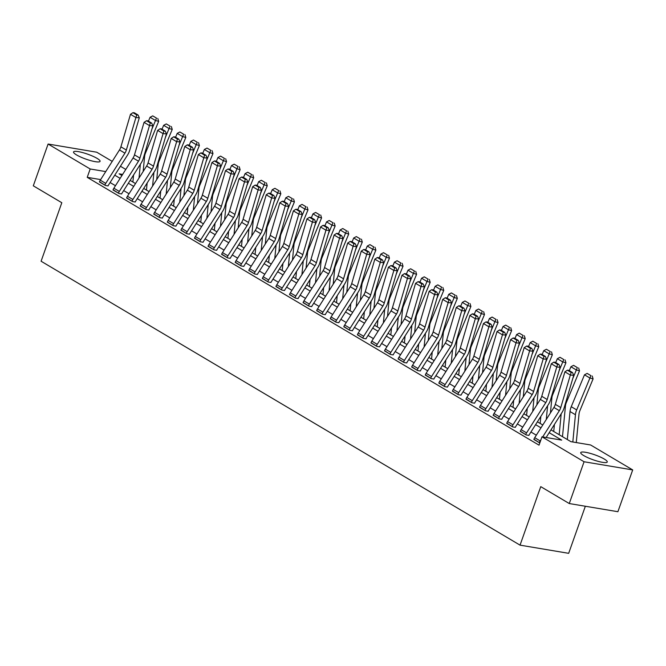 <?xml version="1.0" encoding="UTF-8"?>
<svg xmlns="http://www.w3.org/2000/svg" width="666" height="666" viewBox="0 0 666 666"><rect width="100%" height="100%" fill="white"/><g stroke="black" fill="none" stroke-linecap="round" stroke-linejoin="round"><path stroke-width="1" d="M583.741 455.586A14.078 2.622 -160.5 0 1 580.727 452.605A14.078 2.622 -160.5 0 1 589.909 453.28A14.078 2.622 -160.5 0 1 604.245 459.032A14.078 2.622 -160.5 0 1 607.267 462.004A14.078 2.622 -160.5 0 1 598.085 461.338A14.078 2.622 -160.5 0 1 583.741 455.586M76.557 154.928A14.078 2.622 -160.5 0 1 73.535 151.948A14.078 2.622 -160.5 0 1 82.717 152.614A14.078 2.622 -160.5 0 1 97.061 158.366A14.078 2.622 -160.5 0 1 100.075 161.347A14.078 2.622 -160.5 0 1 90.892 160.681A14.078 2.622 -160.5 0 1 76.557 154.928M585.347 506.243L568.672 553.321L520.046 545.146L41.092 261.23L61.813 202.722L33.3 185.822L48.102 144.031L96.728 152.206L112.221 161.38M120.429 166.25L125.791 169.43M550.99 429.861L570.904 441.666L590.617 444.98L632.7 469.921L584.065 461.754L541.982 436.804L561.696 440.118L549.184 432.7M584.065 461.754L569.272 503.546L617.898 511.713L632.7 469.921M100.666 179.595L87.221 177.339L539.027 445.163L541.982 436.804M536.313 435.181L530.944 432.001M522.735 427.131L517.374 423.951M509.165 419.089L503.796 415.9M495.587 411.039L490.218 407.858M482.009 402.988L476.64 399.808M468.439 394.946L463.07 391.758M454.861 386.896L449.492 383.716M441.283 378.846L435.914 375.666M427.705 370.804L422.336 367.615M414.135 362.754L408.766 359.573M400.557 354.703L395.188 351.523M386.979 346.661L381.61 343.473M373.41 338.611L368.04 335.431M359.831 330.561L354.462 327.381M346.253 322.519L340.884 319.33M332.675 314.469L327.306 311.288M319.106 306.418L313.736 303.238M305.528 298.376L300.158 295.188M291.949 290.326L286.58 287.138M278.38 282.276L273.01 279.096M264.802 274.226L259.432 271.045M251.224 266.184L245.854 262.995M237.645 258.133L232.276 254.953M224.076 250.083L218.706 246.903M210.498 242.041L205.128 238.853M196.92 233.991L191.55 230.811M183.35 225.94L177.98 222.76M169.772 217.899L164.402 214.71M156.194 209.848L150.824 206.668M142.616 201.798L137.246 198.618M129.046 193.756L123.676 190.568M115.468 185.706L110.098 182.526M99.517 181.71L105.411 185.464L108.083 185.914M113.095 189.76L118.989 193.515L121.653 193.964M126.673 197.802L132.567 201.565L135.231 202.014M140.251 205.852L146.137 209.607L148.809 210.056M153.821 213.903L159.715 217.657L162.379 218.107M167.399 221.945L173.293 225.707L175.957 226.157M180.977 229.995L186.871 233.758L189.535 234.199M194.547 238.045L200.441 241.8L203.113 242.249M208.125 246.087L214.019 249.85L216.683 250.299M221.703 254.137L227.597 257.9L230.261 258.341M235.281 262.188L241.167 265.942L243.839 266.392M248.851 270.238L254.745 273.992L257.409 274.442M262.429 278.28L268.323 282.043L270.987 282.484M276.007 286.33L281.901 290.085L284.565 290.534M289.577 294.38L295.471 298.135L298.143 298.584M303.155 302.422L309.049 306.185L311.713 306.635M316.733 310.473L322.627 314.227L325.291 314.677M330.311 318.523L336.197 322.277L338.869 322.727M343.881 326.565L349.775 330.328L352.439 330.777M357.459 334.615L363.353 338.37L366.017 338.819M371.037 342.665L376.931 346.42L379.595 346.869M384.607 350.707L390.501 354.47L393.173 354.92M398.185 358.758L404.079 362.512L406.743 362.962M411.763 366.808L417.657 370.562L420.321 371.012M425.341 374.85L431.227 378.613L433.899 379.062M438.911 382.9L444.805 386.663L447.469 387.104M452.489 390.95L458.383 394.705L461.047 395.154M466.067 398.992L471.961 402.755L474.625 403.205M479.637 407.043L485.531 410.805L488.203 411.247M493.215 415.093L499.109 418.847L501.773 419.297M506.793 423.143L512.687 426.898L515.351 427.347M520.371 431.185L526.257 434.948L528.929 435.389M533.941 439.235L539.801 442.973M569.272 503.546L540.759 486.646L520.046 545.146M87.221 177.339L90.185 168.981L48.102 144.031M105.744 171.595L90.185 168.981M540.975 427.838L535.606 424.65M527.405 419.788L522.036 416.6M513.827 411.738L508.458 408.558M500.249 403.688L494.88 400.507M486.671 395.646L481.31 392.457M473.101 387.595L467.732 384.415M459.523 379.545L454.154 376.365M445.945 371.503L440.576 368.315M432.376 363.453L427.006 360.273M418.797 355.403L413.428 352.222M405.219 347.361L399.85 344.172M391.641 339.31L386.272 336.13M378.072 331.26L372.702 328.08M364.493 323.218L359.124 320.03M350.915 315.168L345.546 311.988M337.346 307.118L331.976 303.937M323.768 299.076L318.398 295.887M310.19 291.025L304.82 287.845M296.611 282.975L291.242 279.795M283.042 274.925L277.672 271.745M269.464 266.883L264.094 263.694M255.886 258.833L250.516 255.652M242.316 250.782L236.946 247.602M228.738 242.74L223.368 239.552M215.16 234.69L209.79 231.51M201.582 226.64L196.212 223.46M188.012 218.598L182.642 215.409M174.434 210.548L169.064 207.367M160.856 202.497L155.486 199.317M147.286 194.455L141.916 191.267M133.708 186.405L128.338 183.225M120.13 178.355L114.76 175.175M122.627 174.425L119.097 173.834L121.936 175.516M130.136 180.378L135.506 183.566M143.714 188.428L149.084 191.608M157.293 196.478L162.662 199.658M170.871 204.529L176.232 207.709M184.44 212.571L189.81 215.759M198.018 220.621L203.388 223.801M211.597 228.671L216.966 231.851M225.166 236.713L230.536 239.902M238.744 244.763L244.114 247.943M252.322 252.814L257.692 255.994M265.9 260.856L271.262 264.044M279.47 268.906L284.84 272.086M293.048 276.956L298.418 280.136M306.626 284.998L311.996 288.187M320.196 293.048L325.566 296.228M333.774 301.099L339.144 304.279M347.352 309.141L352.722 312.329M360.93 317.191L366.292 320.371M374.5 325.241L379.87 328.421M388.078 333.291L393.448 336.472M401.656 341.333L407.026 344.522M415.226 349.384L420.596 352.564M428.804 357.434L434.174 360.614M442.382 365.476L447.752 368.664M455.96 373.526L461.33 376.706M469.53 381.576L474.9 384.757M483.108 389.618L488.478 392.807M496.686 397.669L502.056 400.849M510.256 405.719L515.626 408.899M523.834 413.761L529.204 416.949M537.412 421.811L542.782 424.991M133.45 176.249L132.825 176.14M100.3 180.17L105.728 183.391A6.319 4.512 -59.3 0 0 104.87 185.148L99.442 181.926A6.319 4.512 -59.3 0 1 100.3 180.17L119.489 149.933A9.024 6.452 120.7 0 0 120.904 146.82L130.478 114.311L135.906 117.532L136.755 114.935L138.103 115.035L134.307 112.779L132.95 112.679L136.755 114.935M105.728 183.391L124.917 153.155A9.024 6.452 120.7 0 0 126.34 150.033L135.906 117.532L139.294 117.782L129.72 150.283A13.536 9.674 -59.3 0 1 127.589 154.962L108.4 185.198A1.807 1.29 120.7 0 0 108.158 185.697M139.294 117.782L138.103 115.035M132.95 112.679L130.478 114.311M143.157 171.512L144.605 156.46A9.024 6.452 -59.3 0 1 145.429 153.247L158.666 121.354L155.494 120.504L151.856 129.271M140.343 164.302L139.019 178.038M133.575 174.975L132.892 182.009M156.518 118.123L152.722 115.876L156.518 118.123L155.494 120.504L150.066 117.283L148.451 121.162M150.066 117.283L152.722 115.876M157.792 118.465L158.666 121.354M113.869 188.22L119.306 191.433A6.319 4.512 -59.3 0 0 118.448 193.19L113.012 189.976A6.319 4.512 -59.3 0 1 113.869 188.22L133.058 157.984A9.024 6.452 120.7 0 0 134.482 154.862L144.056 122.361L149.484 125.574L150.333 122.977L151.681 123.077L147.885 120.829L146.528 120.729L150.333 122.977M119.306 191.433L138.495 161.197A9.024 6.452 120.7 0 0 139.91 158.083L149.484 125.574L152.872 125.824L143.298 158.333A13.536 9.674 -59.3 0 1 141.167 163.012L121.978 193.24A1.807 1.29 120.7 0 0 121.728 193.748M152.872 125.824L151.681 123.077M146.528 120.729L144.056 122.361M127.447 196.262L132.884 199.484A6.319 4.512 -59.3 0 0 132.018 201.24L126.59 198.018A6.319 4.512 -59.3 0 1 127.447 196.262L146.637 166.025A9.024 6.452 120.7 0 0 148.06 162.912L157.626 130.403L163.062 133.625L163.903 131.027L165.26 131.127L161.455 128.871L160.106 128.771L163.903 131.027M132.884 199.484L152.064 169.247A9.024 6.452 120.7 0 0 153.488 166.134L163.062 133.625L166.442 133.874L156.876 166.383A13.536 9.674 -59.3 0 1 154.737 171.054L135.556 201.29A1.807 1.29 120.7 0 0 135.306 201.79M166.442 133.874L165.26 131.127M160.106 128.771L157.626 130.403M141.025 204.312L146.453 207.534A6.319 4.512 -59.3 0 0 145.596 209.291L140.168 206.069A6.319 4.512 -59.3 0 1 141.025 204.312L160.215 174.076A9.024 6.452 120.7 0 0 161.638 170.962L171.204 138.453L176.632 141.675L177.481 139.077L178.838 139.177L175.033 136.921L173.676 136.821L177.481 139.077M146.453 207.534L165.643 177.298A9.024 6.452 120.7 0 0 167.066 174.176L176.632 141.675L180.02 141.925L170.446 174.425A13.536 9.674 -59.3 0 1 168.315 179.104L149.126 209.34A1.807 1.29 120.7 0 0 148.884 209.84M180.02 141.925L178.838 139.177M173.676 136.821L171.204 138.453M156.735 179.562L158.183 164.51A9.024 6.452 -59.3 0 1 159.007 161.289L172.236 129.404L169.072 128.546L165.434 137.313M153.921 172.352L152.589 186.08M147.144 183.017L146.47 190.06M170.096 126.174L166.292 123.918L170.096 126.174L169.072 128.546L163.636 125.333L162.029 129.212M163.636 125.333L166.292 123.918M171.362 126.515L172.236 129.404M170.305 187.612L171.761 172.561A9.024 6.452 -59.3 0 1 172.586 169.339L185.814 137.446L182.642 136.597L179.004 145.363M167.491 180.403L166.167 194.131M160.722 191.067L160.04 198.11M183.674 134.224L179.87 131.968L183.674 134.224L182.642 136.597L177.214 133.375L175.599 137.263M177.214 133.375L179.87 131.968M184.94 134.565L185.814 137.446M183.883 195.662L185.339 180.603A9.024 6.452 -59.3 0 1 186.155 177.389L199.392 145.496L196.22 144.647L192.582 153.413M181.069 188.445L179.745 202.181M174.301 199.117L173.618 206.16M197.244 142.266L193.448 140.018L197.244 142.266L196.22 144.647L190.792 141.425L189.177 145.305M190.792 141.425L193.448 140.018M198.518 142.607L199.392 145.496M154.604 212.362L160.031 215.576A6.319 4.512 -59.3 0 0 159.174 217.332L153.746 214.119A6.319 4.512 -59.3 0 1 154.604 212.362L173.784 182.126A9.024 6.452 120.7 0 0 175.208 179.004L184.782 146.503L190.21 149.717L191.059 147.128L192.407 147.228L188.611 144.972L187.254 144.872L191.059 147.128M160.031 215.576L179.221 185.339A9.024 6.452 120.7 0 0 180.644 182.226L190.21 149.717L193.598 149.967L184.024 182.476A13.536 9.674 -59.3 0 1 181.893 187.154L162.704 217.382A1.807 1.29 120.7 0 0 162.462 217.89M193.598 149.967L192.407 147.228M187.254 144.872L184.782 146.503M197.461 203.704L198.909 188.653A9.024 6.452 -59.3 0 1 199.733 185.431L212.97 153.546L209.798 152.689L206.16 161.455M194.647 196.495L193.323 210.223M187.879 207.168L187.196 214.202M210.822 150.316L207.026 148.06L210.822 150.316L209.798 152.689L204.362 149.475L202.755 153.355M204.362 149.475L207.026 148.06M212.088 150.658L212.97 153.546M168.173 220.404L173.61 223.626A6.319 4.512 -59.3 0 0 172.752 225.383L167.316 222.161A6.319 4.512 -59.3 0 1 168.173 220.404L187.362 190.176A9.024 6.452 120.7 0 0 188.786 187.054L198.36 154.545L203.788 157.767L204.629 155.17L205.985 155.27L202.181 153.022L200.832 152.922L204.629 155.17M173.61 223.626L192.79 193.39A9.024 6.452 120.7 0 0 194.214 190.276L203.788 157.767L207.168 158.017L197.602 190.526A13.536 9.674 -59.3 0 1 195.471 195.196L176.282 225.433A1.807 1.29 120.7 0 0 176.032 225.932M207.168 158.017L205.985 155.27M200.832 152.922L198.36 154.545M181.751 228.455L187.179 231.676A6.319 4.512 -59.3 0 0 186.322 233.433L180.894 230.211A6.319 4.512 -59.3 0 1 181.751 228.455L200.941 198.218A9.024 6.452 120.7 0 0 202.364 195.105L211.93 162.596L217.366 165.817L218.207 163.22L219.564 163.32L215.759 161.064L214.41 160.964L218.207 163.22M187.179 231.676L206.368 201.44A9.024 6.452 120.7 0 0 207.792 198.318L217.366 165.817L220.746 166.067L211.172 198.568A13.536 9.674 -59.3 0 1 209.041 203.247L189.86 233.483A1.807 1.29 120.7 0 0 189.61 233.982M220.746 166.067L219.564 163.32M214.41 160.964L211.93 162.596M195.329 236.505L200.757 239.718A6.319 4.512 -59.3 0 0 199.9 241.483L194.472 238.261A6.319 4.512 -59.3 0 1 195.329 236.505L214.519 206.269A9.024 6.452 120.7 0 0 215.934 203.147L225.508 170.646L230.935 173.859L231.785 171.27L233.133 171.37L229.337 169.114L227.98 169.014L231.785 171.27M200.757 239.718L219.946 209.49A9.024 6.452 120.7 0 0 221.37 206.368L230.935 173.859L234.324 174.109L224.75 206.618A13.536 9.674 -59.3 0 1 222.619 211.297L203.43 241.533A1.807 1.29 120.7 0 0 203.188 242.033M234.324 174.109L233.133 171.37M227.98 169.014L225.508 170.646M208.908 244.547L214.335 247.769A6.319 4.512 -59.3 0 0 213.478 249.525L208.05 246.312A6.319 4.512 -59.3 0 1 208.908 244.547L228.088 214.319A9.024 6.452 120.7 0 0 229.512 211.197L239.086 178.688L244.514 181.91L245.363 179.312L246.711 179.412L242.915 177.164L241.558 177.064L245.363 179.312M214.335 247.769L233.525 217.532A9.024 6.452 120.7 0 0 234.94 214.419L244.514 181.91L247.902 182.159L238.328 214.668A13.536 9.674 -59.3 0 1 236.197 219.339L217.008 249.575A1.807 1.29 120.7 0 0 216.766 250.083M247.902 182.159L246.711 179.412M241.558 177.064L239.086 178.688M222.477 252.597L227.914 255.819A6.319 4.512 -59.3 0 0 227.056 257.575L221.62 254.354A6.319 4.512 -59.3 0 1 222.477 252.597L241.666 222.361A9.024 6.452 120.7 0 0 243.09 219.247L252.655 186.738L258.092 189.96L258.932 187.362L260.289 187.462L256.485 185.206L255.136 185.106L258.932 187.362M227.914 255.819L247.094 225.583A9.024 6.452 120.7 0 0 248.518 222.469L258.092 189.96L261.472 190.21L251.906 222.71A13.536 9.674 -59.3 0 1 249.767 227.389L230.586 257.625A1.807 1.29 120.7 0 0 230.336 258.125M261.472 190.21L260.289 187.462M255.136 185.106L252.655 186.738M211.03 211.755L212.487 196.703A9.024 6.452 -59.3 0 1 213.311 193.481L226.54 161.588L223.368 160.739L219.73 169.505M208.225 204.545L206.893 218.273M201.448 215.21L200.774 222.253M224.4 158.366L220.596 156.11L224.4 158.366L223.368 160.739L217.94 157.517L216.333 161.405M217.94 157.517L220.596 156.11M225.666 158.708L226.54 161.588M224.609 219.805L226.065 204.745A9.024 6.452 -59.3 0 1 226.881 201.532L240.118 169.639L236.946 168.789L233.308 177.556M221.795 212.587L220.471 226.323M215.026 223.26L214.344 230.303M237.978 166.417L234.174 164.161L237.978 166.417L236.946 168.789L231.518 165.568L229.903 169.447M231.518 165.568L234.174 164.161M239.244 166.75L240.118 169.639M238.187 227.847L239.635 212.795A9.024 6.452 -59.3 0 1 240.459 209.582L253.696 177.689L250.524 176.831L246.886 185.606M235.373 220.637L234.049 234.374M228.605 231.31L227.922 238.345M251.548 174.459L247.752 172.211L251.548 174.459L250.524 176.831L245.096 173.618L243.481 177.497M245.096 173.618L247.752 172.211M252.822 174.8L253.696 177.689M251.765 235.897L253.213 220.846A9.024 6.452 -59.3 0 1 254.037 217.624L267.266 185.731L264.102 184.882L260.464 193.648M248.951 228.688L247.619 242.416M242.174 239.352L241.5 246.395M265.126 182.509L261.322 180.253L265.126 182.509L264.102 184.882L258.666 181.66L257.059 185.548M258.666 181.66L261.322 180.253M266.392 182.85L267.266 185.731M265.334 243.947L266.791 228.888A9.024 6.452 -59.3 0 1 267.615 225.674L280.844 193.781L277.672 192.932L274.034 201.698M262.521 236.73L261.197 250.466M255.752 247.402L255.07 254.445M278.704 190.559L274.9 188.303L278.704 190.559L277.672 192.932L272.244 189.71L270.629 193.598M272.244 189.71L274.9 188.303M279.97 190.901L280.844 193.781M236.055 260.647L241.483 263.861A6.319 4.512 -59.3 0 0 240.626 265.626L235.198 262.404A6.319 4.512 -59.3 0 1 236.055 260.647L255.245 230.411A9.024 6.452 120.7 0 0 256.668 227.297L266.233 194.788L271.661 198.01L272.511 195.413L273.868 195.513L270.063 193.257L268.706 193.157L272.511 195.413M241.483 263.861L260.672 233.633A9.024 6.452 120.7 0 0 262.096 230.511L271.661 198.01L275.05 198.252L265.476 230.761A13.536 9.674 -59.3 0 1 263.345 235.439L244.156 265.676A1.807 1.29 120.7 0 0 243.914 266.175M275.05 198.252L273.868 195.513M268.706 193.157L266.233 194.788M278.912 251.989L280.369 236.938A9.024 6.452 -59.3 0 1 281.185 233.724L294.422 201.831L291.25 200.974L287.612 209.748M276.099 244.78L274.775 258.516M269.33 255.453L268.648 262.487M292.274 198.601L288.478 196.353L292.274 198.601L291.25 200.974L285.822 197.76L284.207 201.64M285.822 197.76L288.478 196.353M293.548 198.943L294.422 201.831M249.633 268.689L255.061 271.911A6.319 4.512 -59.3 0 0 254.204 273.668L248.776 270.454A6.319 4.512 -59.3 0 1 249.633 268.689L268.814 238.461A9.024 6.452 120.7 0 0 270.238 235.339L279.812 202.839L285.239 206.052L286.089 203.455L287.437 203.555L283.641 201.307L282.284 201.207L286.089 203.455M255.061 271.911L274.25 241.675A9.024 6.452 120.7 0 0 275.674 238.561L285.239 206.052L288.628 206.302L279.054 238.811A13.536 9.674 -59.3 0 1 276.923 243.481L257.734 273.718A1.807 1.29 120.7 0 0 257.492 274.226M288.628 206.302L287.437 203.555M282.284 201.207L279.812 202.839M292.491 260.04L293.939 244.988A9.024 6.452 -59.3 0 1 294.763 241.766L308 209.873L304.828 209.024L301.19 217.79M289.677 252.83L288.353 266.558M282.908 263.495L282.226 270.538M305.852 206.651L302.056 204.395L305.852 206.651L304.828 209.024L299.392 205.802L297.785 209.69M299.392 205.802L302.056 204.395M307.118 206.993L308 209.873M263.203 276.74L268.639 279.961A6.319 4.512 -59.3 0 0 267.782 281.718L262.346 278.496A6.319 4.512 -59.3 0 1 263.203 276.74L282.392 246.503A9.024 6.452 120.7 0 0 283.816 243.39L293.39 210.881L298.818 214.102L299.658 211.505L301.015 211.605L297.211 209.349L295.862 209.249L299.658 211.505M268.639 279.961L287.829 249.725A9.024 6.452 120.7 0 0 289.244 246.611L298.818 214.102L302.197 214.352L292.632 246.861A13.536 9.674 -59.3 0 1 290.501 251.532L271.312 281.768A1.807 1.29 120.7 0 0 271.062 282.267M302.197 214.352L301.015 211.605M295.862 209.249L293.39 210.881M306.06 268.09L307.517 253.03A9.024 6.452 -59.3 0 1 308.341 249.817L321.57 217.924L318.398 217.074L314.76 225.841M303.255 260.872L301.923 274.608M296.478 271.545L295.804 278.588M319.43 214.702L315.626 212.446L319.43 214.702L318.398 217.074L312.97 213.853L311.363 217.74M312.97 213.853L315.626 212.446M320.696 215.043L321.57 217.924M276.781 284.79L282.209 288.012A6.319 4.512 -59.3 0 0 281.352 289.768L275.924 286.546A6.319 4.512 -59.3 0 1 276.781 284.79L295.97 254.554A9.024 6.452 120.7 0 0 297.394 251.44L306.959 218.931L312.396 222.153L313.236 219.555L314.593 219.655L310.789 217.399L309.44 217.299L313.236 219.555M282.209 288.012L301.398 257.775A9.024 6.452 120.7 0 0 302.822 254.653L312.396 222.153L315.776 222.394L306.202 254.903A13.536 9.674 -59.3 0 1 304.071 259.582L284.89 289.818A1.807 1.29 120.7 0 0 284.64 290.318M315.776 222.394L314.593 219.655M309.44 217.299L306.959 218.931M319.638 276.132L321.095 261.08A9.024 6.452 -59.3 0 1 321.911 257.867L335.148 225.974L331.976 225.116L328.338 233.891M316.825 268.922L315.501 282.659M310.056 279.595L309.374 286.63M333.008 222.744L329.204 220.496L333.008 222.744L331.976 225.116L326.548 221.903L324.933 225.782M326.548 221.903L329.204 220.496M334.274 223.085L335.148 225.974M290.359 292.84L295.787 296.054A6.319 4.512 -59.3 0 0 294.93 297.81L289.502 294.597A6.319 4.512 -59.3 0 1 290.359 292.84L309.548 262.604A9.024 6.452 120.7 0 0 310.964 259.482L320.537 226.981L325.965 230.195L326.815 227.597L328.163 227.697L324.367 225.449L323.01 225.349L326.815 227.597M295.787 296.054L314.976 265.817A9.024 6.452 120.7 0 0 316.4 262.704L325.965 230.195L329.354 230.444L319.78 262.953A13.536 9.674 -59.3 0 1 317.649 267.624L298.46 297.86A1.807 1.29 120.7 0 0 298.218 298.368M329.354 230.444L328.163 227.697M323.01 225.349L320.537 226.981M333.216 284.182L334.665 269.131A9.024 6.452 -59.3 0 1 335.489 265.909L348.726 234.024L345.554 233.167L341.916 241.933M330.403 276.973L329.079 290.701M323.634 287.637L322.952 294.68M346.578 230.794L342.782 228.538L346.578 230.794L345.554 233.167L340.126 229.945L338.511 233.833M340.126 229.945L342.782 228.538M347.852 231.135L348.726 234.024M303.937 300.882L309.365 304.104A6.319 4.512 -59.3 0 0 308.508 305.861L303.08 302.639A6.319 4.512 -59.3 0 1 303.937 300.882L323.118 270.646A9.024 6.452 120.7 0 0 324.542 267.532L334.116 235.023L339.543 238.245L340.393 235.647L341.741 235.747L337.945 233.491L336.588 233.391L340.393 235.647M309.365 304.104L328.554 273.868A9.024 6.452 120.7 0 0 329.97 270.754L339.543 238.245L342.932 238.495L333.358 271.004A13.536 9.674 -59.3 0 1 331.227 275.674L312.038 305.91A1.807 1.29 120.7 0 0 311.796 306.41M342.932 238.495L341.741 235.747M336.588 233.391L334.116 235.023M346.795 292.232L348.243 277.173A9.024 6.452 -59.3 0 1 349.067 273.959L362.296 242.066L359.132 241.217L355.494 249.983M343.981 285.015L342.657 298.751M337.204 295.687L336.53 302.73M360.156 238.844L356.352 236.588L360.156 238.844L359.132 241.217L353.696 237.995L352.089 241.883M353.696 237.995L356.352 236.588M361.422 239.186L362.296 242.066M317.507 308.932L322.943 312.154A6.319 4.512 -59.3 0 0 322.086 313.911L316.65 310.689A6.319 4.512 -59.3 0 1 317.507 308.932L336.696 278.696A9.024 6.452 120.7 0 0 338.12 275.582L347.685 243.073L353.122 246.295L353.962 243.698L355.319 243.798L351.515 241.542L350.166 241.442L353.962 243.698M322.943 312.154L342.124 281.918A9.024 6.452 120.7 0 0 343.548 278.796L353.122 246.295L356.501 246.545L346.936 279.046A13.536 9.674 -59.3 0 1 344.797 283.724L325.616 313.961A1.807 1.29 120.7 0 0 325.366 314.46M356.501 246.545L355.319 243.798M350.166 241.442L347.685 243.073M331.085 316.983L336.513 320.196A6.319 4.512 -59.3 0 0 335.656 321.953L330.228 318.739A6.319 4.512 -59.3 0 1 331.085 316.983L350.274 286.746A9.024 6.452 120.7 0 0 351.698 283.624L361.263 251.124L366.7 254.337L367.54 251.74L368.897 251.84L365.093 249.592L363.736 249.492L367.54 251.74M336.513 320.196L355.702 289.96A9.024 6.452 120.7 0 0 357.126 286.846L366.7 254.337L370.08 254.587L360.506 287.096A13.536 9.674 -59.3 0 1 358.375 291.775L339.185 322.003A1.807 1.29 120.7 0 0 338.944 322.51M370.08 254.587L368.897 251.84M363.736 249.492L361.263 251.124M344.663 325.025L350.091 328.246A6.319 4.512 -59.3 0 0 349.234 330.003L343.806 326.781A6.319 4.512 -59.3 0 1 344.663 325.025L363.852 294.788A9.024 6.452 120.7 0 0 365.268 291.675L374.841 259.166L380.269 262.387L381.119 259.79L382.467 259.89L378.671 257.634L377.314 257.534L381.119 259.79M350.091 328.246L369.28 298.01A9.024 6.452 120.7 0 0 370.704 294.896L380.269 262.387L383.658 262.637L374.084 295.146A13.536 9.674 -59.3 0 1 371.953 299.817L352.764 330.053A1.807 1.29 120.7 0 0 352.522 330.552M383.658 262.637L382.467 259.89M377.314 257.534L374.841 259.166M358.233 333.075L363.669 336.297A6.319 4.512 -59.3 0 0 362.812 338.053L357.376 334.832A6.319 4.512 -59.3 0 1 358.233 333.075L377.422 302.839A9.024 6.452 120.7 0 0 378.846 299.725L388.42 267.216L393.847 270.438L394.688 267.84L396.045 267.94L392.241 265.684L390.892 265.584L394.688 267.84M363.669 336.297L382.858 306.06A9.024 6.452 120.7 0 0 384.274 302.938L393.847 270.438L397.227 270.687L387.662 303.188A13.536 9.674 -59.3 0 1 385.531 307.867L366.342 338.103A1.807 1.29 120.7 0 0 366.092 338.603M397.227 270.687L396.045 267.94M390.892 265.584L388.42 267.216M371.811 341.125L377.239 344.339A6.319 4.512 -59.3 0 0 376.382 346.095L370.954 342.882A6.319 4.512 -59.3 0 1 371.811 341.125L391 310.889A9.024 6.452 120.7 0 0 392.424 307.767L401.989 275.266L407.425 278.48L408.266 275.89L409.623 275.982L405.819 273.734L404.47 273.634L408.266 275.89M377.239 344.339L396.428 314.102A9.024 6.452 120.7 0 0 397.852 310.989L407.425 278.48L410.805 278.729L401.232 311.238A13.536 9.674 -59.3 0 1 399.101 315.917L379.92 346.145A1.807 1.29 120.7 0 0 379.67 346.653M410.805 278.729L409.623 275.982M404.47 273.634L401.989 275.266M385.389 349.167L390.817 352.389A6.319 4.512 -59.3 0 0 389.96 354.145L384.532 350.924A6.319 4.512 -59.3 0 1 385.389 349.167L404.578 318.931A9.024 6.452 120.7 0 0 405.994 315.817L415.567 283.308L420.995 286.53L421.844 283.932L423.193 284.032L419.397 281.776L418.04 281.685L421.844 283.932M390.817 352.389L410.006 322.153A9.024 6.452 120.7 0 0 411.43 319.039L420.995 286.53L424.384 286.78L414.81 319.289A13.536 9.674 -59.3 0 1 412.679 323.959L393.489 354.195A1.807 1.29 120.7 0 0 393.248 354.695M424.384 286.78L423.193 284.032M418.04 281.685L415.567 283.308M398.967 357.217L404.395 360.439A6.319 4.512 -59.3 0 0 403.538 362.196L398.11 358.974A6.319 4.512 -59.3 0 1 398.967 357.217L418.148 326.981A9.024 6.452 120.7 0 0 419.572 323.867L429.145 291.358L434.573 294.58L435.422 291.983L436.771 292.083L432.975 289.827L431.618 289.727L435.422 291.983M404.395 360.439L423.584 330.203A9.024 6.452 120.7 0 0 425 327.081L434.573 294.58L437.962 294.83L428.388 327.331A13.536 9.674 -59.3 0 1 426.257 332.009L407.068 362.246A1.807 1.29 120.7 0 0 406.826 362.745M437.962 294.83L436.771 292.083M431.618 289.727L429.145 291.358M412.537 365.268L417.973 368.481A6.319 4.512 -59.3 0 0 417.116 370.246L411.68 367.024A6.319 4.512 -59.3 0 1 412.537 365.268L431.726 335.031A9.024 6.452 120.7 0 0 433.15 331.909L442.723 299.409L448.151 302.622L448.992 300.033L450.349 300.133L446.545 297.877L445.196 297.777L448.992 300.033M417.973 368.481L437.154 338.253A9.024 6.452 120.7 0 0 438.578 335.131L448.151 302.622L451.531 302.872L441.966 335.381A13.536 9.674 -59.3 0 1 439.835 340.06L420.646 370.296A1.807 1.29 120.7 0 0 420.396 370.796M451.531 302.872L450.349 300.133M445.196 297.777L442.723 299.409M360.364 300.274L361.821 285.223A9.024 6.452 -59.3 0 1 362.645 282.009L375.874 250.116L372.702 249.267L369.064 258.033M357.55 293.065L356.227 306.801M350.782 303.738L350.1 310.772M373.734 246.886L369.93 244.638L373.734 246.886L372.702 249.267L367.274 246.045L365.659 249.925M367.274 246.045L369.93 244.638M375 247.228L375.874 250.116M373.942 308.325L375.399 293.273A9.024 6.452 -59.3 0 1 376.215 290.051L389.452 258.167L386.28 257.309L382.642 266.075M371.129 301.115L369.805 314.843M364.36 311.78L363.678 318.823M387.304 254.936L383.508 252.68L387.304 254.936L386.28 257.309L380.852 254.096L379.237 257.975M380.852 254.096L383.508 252.68M388.578 255.278L389.452 258.167M387.52 316.375L388.969 301.323A9.024 6.452 -59.3 0 1 389.793 298.102L403.03 266.209L399.858 265.359L396.22 274.126M384.707 309.166L383.383 322.893M377.938 319.83L377.256 326.873M400.882 262.987L397.086 260.731L400.882 262.987L399.858 265.359L394.422 262.138L392.815 266.025M394.422 262.138L397.086 260.731M402.147 263.328L403.03 266.209M401.09 324.425L402.547 309.365A9.024 6.452 -59.3 0 1 403.371 306.152L416.6 274.259L413.428 273.41L409.79 282.176M398.285 317.207L396.953 330.944M391.508 327.88L390.834 334.923M414.46 271.029L410.656 268.781L414.46 271.029L413.428 273.41L408 270.188L406.393 274.067M408 270.188L410.656 268.781M415.726 271.37L416.6 274.259M414.668 332.467L416.125 317.416A9.024 6.452 -59.3 0 1 416.941 314.194L430.178 282.309L427.006 281.452L423.368 290.218M411.854 325.258L410.531 338.986M405.086 335.93L404.404 342.965M428.038 279.079L424.234 276.823L428.038 279.079L427.006 281.452L421.578 278.238L419.963 282.118M421.578 278.238L424.234 276.823M429.304 279.42L430.178 282.309M428.246 340.517L429.695 325.466A9.024 6.452 -59.3 0 1 430.519 322.244L443.756 290.351L440.584 289.502L436.946 298.268M425.432 333.308L424.109 347.036M418.664 343.972L417.982 351.015M441.608 287.129L437.812 284.873L441.608 287.129L440.584 289.502L435.156 286.28L433.541 290.168M435.156 286.28L437.812 284.873M442.882 287.471L443.756 290.351M441.824 348.568L443.273 333.508A9.024 6.452 -59.3 0 1 444.097 330.294L457.326 298.401L454.162 297.552L450.524 306.318M439.011 341.35L437.687 355.086M432.234 352.023L431.56 359.066M455.186 295.171L451.382 292.923L455.186 295.171L454.162 297.552L448.726 294.33L447.119 298.21M448.726 294.33L451.382 292.923M456.451 295.513L457.326 298.401M455.394 356.61L456.851 341.558A9.024 6.452 -59.3 0 1 457.675 338.336L470.904 306.452L467.732 305.594L464.094 314.36M452.58 349.4L451.257 363.128M445.812 360.073L445.129 367.108M468.764 303.221L464.96 300.974L468.764 303.221L467.732 305.594L462.304 302.381L460.689 306.26M462.304 302.381L464.96 300.974M470.03 303.563L470.904 306.452M426.115 373.31L431.543 376.531A6.319 4.512 -59.3 0 0 430.686 378.288L425.258 375.075A6.319 4.512 -59.3 0 1 426.115 373.31L445.304 343.082A9.024 6.452 120.7 0 0 446.728 339.96L456.293 307.451L461.729 310.672L462.57 308.075L463.927 308.175L460.123 305.927L458.766 305.827L462.57 308.075M431.543 376.531L450.732 346.295A9.024 6.452 120.7 0 0 452.156 343.181L461.729 310.672L465.109 310.922L455.536 343.431A13.536 9.674 -59.3 0 1 453.404 348.102L434.215 378.338A1.807 1.29 120.7 0 0 433.974 378.846M465.109 310.922L463.927 308.175M458.766 305.827L456.293 307.451M468.972 364.66L470.429 349.608A9.024 6.452 -59.3 0 1 471.245 346.387L484.482 314.494L481.31 313.644L477.672 322.411M466.158 357.451L464.835 371.178M459.39 368.115L458.707 375.158M482.334 311.272L478.538 309.016L482.334 311.272L481.31 313.644L475.882 310.423L474.267 314.31M475.882 310.423L478.538 309.016M483.608 311.613L484.482 314.494M439.693 381.36L445.121 384.582A6.319 4.512 -59.3 0 0 444.264 386.338L438.836 383.116A6.319 4.512 -59.3 0 1 439.693 381.36L458.882 351.124A9.024 6.452 120.7 0 0 460.298 348.01L469.871 315.501L475.299 318.723L476.148 316.125L477.497 316.225L473.701 313.969L472.344 313.869L476.148 316.125M445.121 384.582L464.31 354.345A9.024 6.452 120.7 0 0 465.734 351.223L475.299 318.723L478.688 318.972L469.114 351.473A13.536 9.674 -59.3 0 1 466.983 356.152L447.793 386.388A1.807 1.29 120.7 0 0 447.552 386.888M478.688 318.972L477.497 316.225M472.344 313.869L469.871 315.501M482.55 372.71L483.999 357.65A9.024 6.452 -59.3 0 1 484.823 354.437L498.06 322.544L494.888 321.695L491.25 330.461M479.736 365.492L478.413 379.229M472.968 376.165L472.286 383.208M495.912 319.322L492.116 317.066L495.912 319.322L494.888 321.695L489.452 318.473L487.845 322.352M489.452 318.473L492.116 317.066M497.177 319.655L498.06 322.544M453.263 389.41L458.699 392.624A6.319 4.512 -59.3 0 0 457.842 394.389L452.405 391.167A6.319 4.512 -59.3 0 1 453.263 389.41L472.452 359.174A9.024 6.452 120.7 0 0 473.876 356.06L483.449 323.551L488.877 326.765L489.718 324.175L491.075 324.275L487.271 322.019L485.922 321.919L489.718 324.175M458.699 392.624L477.888 362.396A9.024 6.452 120.7 0 0 479.304 359.274L488.877 326.765L492.257 327.014L482.692 359.523A13.536 9.674 -59.3 0 1 480.561 364.202L461.372 394.439A1.807 1.29 120.7 0 0 461.122 394.938M492.257 327.014L491.075 324.275M485.922 321.919L483.449 323.551M496.12 380.752L497.577 365.701A9.024 6.452 -59.3 0 1 498.401 362.487L511.63 330.594L508.458 329.737L504.82 338.511M493.315 373.543L491.983 387.279M486.538 384.215L485.864 391.25M509.49 327.364L505.685 325.116L509.49 327.364L508.458 329.737L503.03 326.523L501.423 330.403M503.03 326.523L505.685 325.116M510.755 327.705L511.63 330.594M466.841 397.452L472.269 400.674A6.319 4.512 -59.3 0 0 471.411 402.43L465.984 399.217A6.319 4.512 -59.3 0 1 466.841 397.452L486.03 367.224A9.024 6.452 120.7 0 0 487.454 364.102L497.019 331.593L502.455 334.815L503.296 332.217L504.653 332.317L500.849 330.07L499.5 329.97L503.296 332.217M472.269 400.674L491.458 370.438A9.024 6.452 120.7 0 0 492.882 367.324L502.455 334.815L505.835 335.065L496.262 367.574A13.536 9.674 -59.3 0 1 494.13 372.244L474.95 402.48A1.807 1.29 120.7 0 0 474.7 402.988M505.835 335.065L504.653 332.317M499.5 329.97L497.019 331.593M509.698 388.802L511.155 373.751A9.024 6.452 -59.3 0 1 511.971 370.529L525.208 338.636L522.036 337.787L518.398 346.553M506.884 381.593L505.561 395.321M500.116 392.257L499.433 399.3M523.068 335.414L519.264 333.158L523.068 335.414L522.036 337.787L516.608 334.565L514.993 338.453M516.608 334.565L519.264 333.158M524.333 335.756L525.208 338.636M480.419 405.502L485.847 408.724A6.319 4.512 -59.3 0 0 484.99 410.481L479.562 407.259A6.319 4.512 -59.3 0 1 480.419 405.502L499.608 375.266A9.024 6.452 120.7 0 0 501.023 372.152L510.597 339.643L516.025 342.865L516.874 340.268L518.223 340.368L514.427 338.112L513.07 338.012L516.874 340.268M485.847 408.724L505.036 378.488A9.024 6.452 120.7 0 0 506.46 375.374L516.025 342.865L519.413 343.115L509.84 375.616A13.536 9.674 -59.3 0 1 507.708 380.294L488.519 410.531A1.807 1.29 120.7 0 0 488.278 411.03M519.413 343.115L518.223 340.368M513.07 338.012L510.597 339.643M523.276 396.853L524.725 381.793A9.024 6.452 -59.3 0 1 525.549 378.579L538.786 346.686L535.614 345.837L531.976 354.603M520.462 389.635L519.139 403.371M513.694 400.308L513.011 407.351M536.638 343.465L532.842 341.208L536.638 343.465L535.614 345.837L530.186 342.615L528.571 346.503M530.186 342.615L532.842 341.208M537.912 343.806L538.786 346.686M493.997 413.553L499.425 416.766A6.319 4.512 -59.3 0 0 498.568 418.531L493.14 415.309A6.319 4.512 -59.3 0 1 493.997 413.553L513.178 383.316A9.024 6.452 120.7 0 0 514.602 380.203L524.175 347.694L529.603 350.915L530.452 348.318L531.801 348.418L528.005 346.162L526.648 346.062L530.452 348.318M499.425 416.766L518.614 386.538A9.024 6.452 120.7 0 0 520.029 383.416L529.603 350.915L532.991 351.157L523.418 383.666A13.536 9.674 -59.3 0 1 521.287 388.345L502.097 418.581A1.807 1.29 120.7 0 0 501.856 419.08M532.991 351.157L531.801 348.418M526.648 346.062L524.175 347.694M536.854 404.895L538.303 389.843A9.024 6.452 -59.3 0 1 539.127 386.63L552.355 354.737L549.192 353.879L545.554 362.654M534.04 397.685L532.717 411.421M527.264 408.358L526.59 415.393M550.216 351.506L546.411 349.259L550.216 351.506L549.192 353.879L543.756 350.666L542.149 354.545M543.756 350.666L546.411 349.259M551.481 351.848L552.355 354.737M507.567 421.603L513.003 424.816A6.319 4.512 -59.3 0 0 512.146 426.573L506.709 423.36A6.319 4.512 -59.3 0 1 507.567 421.603L526.756 391.367A9.024 6.452 120.7 0 0 528.18 388.245L537.753 355.744L543.181 358.957L544.022 356.36L545.379 356.46L541.575 354.212L540.226 354.112L544.022 356.36M513.003 424.816L532.184 394.58A9.024 6.452 120.7 0 0 533.608 391.466L543.181 358.957L546.561 359.207L536.996 391.716A13.536 9.674 -59.3 0 1 534.865 396.387L515.675 426.623A1.807 1.29 120.7 0 0 515.426 427.131M546.561 359.207L545.379 356.46M540.226 354.112L537.753 355.744M550.424 412.945L551.881 397.893A9.024 6.452 -59.3 0 1 552.705 394.672L565.933 362.779L562.762 361.929L559.124 370.696M547.61 405.736L546.287 419.463M540.842 416.4L540.168 423.443M563.794 359.557L559.989 357.301L563.794 359.557L562.762 361.929L557.334 358.708L555.719 362.595M557.334 358.708L559.989 357.301M565.059 359.898L565.933 362.779M521.145 429.645L526.573 432.867A6.319 4.512 -59.3 0 0 525.715 434.623L520.288 431.402A6.319 4.512 -59.3 0 1 521.145 429.645L540.334 399.409A9.024 6.452 120.7 0 0 541.758 396.295L551.323 363.786L556.759 367.008L557.6 364.41L558.957 364.51L555.153 362.254L553.796 362.154L557.6 364.41M526.573 432.867L545.762 402.63A9.024 6.452 120.7 0 0 547.186 399.517L556.759 367.008L560.139 367.257L550.566 399.767A13.536 9.674 -59.3 0 1 548.434 404.437L529.245 434.673A1.807 1.29 120.7 0 0 529.004 435.173M560.139 367.257L558.957 364.51M553.796 362.154L551.323 363.786M562.487 436.68L565.459 405.935A9.024 6.452 -59.3 0 1 566.275 402.722L579.512 370.829L576.34 369.98L572.702 378.746M561.188 413.777L559.174 434.707M554.42 424.45L553.737 431.493M577.364 367.607L573.568 365.351L577.364 367.607L576.34 369.98L570.912 366.758L569.297 370.646M570.912 366.758L573.568 365.351M578.637 367.948L579.512 370.829M534.723 437.695L540.151 440.917A6.319 4.512 -59.3 0 0 539.293 442.674L533.866 439.452A6.319 4.512 -59.3 0 1 534.723 437.695L553.912 407.459A9.024 6.452 120.7 0 0 555.327 404.345L564.901 371.836L570.329 375.058L571.178 372.46L572.527 372.56L568.731 370.304L567.374 370.204L571.178 372.46M542.682 436.921L559.34 410.681A9.024 6.452 120.7 0 0 560.764 407.559L570.329 375.058L573.717 375.308L564.144 407.808A13.536 9.674 -59.3 0 1 562.012 412.487L546.137 437.504M540.151 440.917L541.008 439.568M573.717 375.308L572.527 372.56M567.374 370.204L564.901 371.836M576.273 442.565L579.029 413.986A9.024 6.452 -59.3 0 1 579.853 410.772L593.09 378.879L589.918 378.03L576.681 409.915A13.536 9.674 120.7 0 0 575.449 414.743L572.818 441.983M590.942 375.649L587.146 373.401L590.942 375.649L589.918 378.03L584.482 374.808L571.253 406.701A13.536 9.674 120.7 0 0 570.021 411.521L567.315 439.535M584.482 374.808L587.146 373.401M592.216 375.99L593.09 378.879M119.489 149.933L124.917 153.155M120.904 146.82L126.34 150.033M133.058 157.984L138.495 161.197M134.482 154.862L139.91 158.083M146.637 166.025L152.064 169.247M148.06 162.912L153.488 166.134M160.215 174.076L165.643 177.298M161.638 170.962L167.066 174.176M173.784 182.126L179.221 185.339M175.208 179.004L180.644 182.226M187.362 190.176L192.79 193.39M188.786 187.054L194.214 190.276M200.941 198.218L206.368 201.44M202.364 195.105L207.792 198.318M214.519 206.269L219.946 209.49M215.934 203.147L221.37 206.368M228.088 214.319L233.525 217.532M229.512 211.197L234.94 214.419M241.666 222.361L247.094 225.583M243.09 219.247L248.518 222.469M255.245 230.411L260.672 233.633M256.668 227.297L262.096 230.511M268.814 238.461L274.25 241.675M270.238 235.339L275.674 238.561M282.392 246.503L287.829 249.725M283.816 243.39L289.244 246.611M295.97 254.554L301.398 257.775M297.394 251.44L302.822 254.653M309.548 262.604L314.976 265.817M310.964 259.482L316.4 262.704M323.118 270.646L328.554 273.868M324.542 267.532L329.97 270.754M336.696 278.696L342.124 281.918M338.12 275.582L343.548 278.796M350.274 286.746L355.702 289.96M351.698 283.624L357.126 286.846M363.852 294.788L369.28 298.01M365.268 291.675L370.704 294.896M377.422 302.839L382.858 306.06M378.846 299.725L384.274 302.938M391 310.889L396.428 314.102M392.424 307.767L397.852 310.989M404.578 318.931L410.006 322.153M405.994 315.817L411.43 319.039M418.148 326.981L423.584 330.203M419.572 323.867L425 327.081M431.726 335.031L437.154 338.253M433.15 331.909L438.578 335.131M445.304 343.082L450.732 346.295M446.728 339.96L452.156 343.181M458.882 351.124L464.31 354.345M460.298 348.01L465.734 351.223M472.452 359.174L477.888 362.396M473.876 356.06L479.304 359.274M486.03 367.224L491.458 370.438M487.454 364.102L492.882 367.324M499.608 375.266L505.036 378.488M501.023 372.152L506.46 375.374M513.178 383.316L518.614 386.538M514.602 380.203L520.029 383.416M526.756 391.367L532.184 394.58M528.18 388.245L533.608 391.466M540.334 399.409L545.762 402.63M541.758 396.295L547.186 399.517M553.912 407.459L559.34 410.681M555.327 404.345L560.764 407.559M576.681 409.915L571.253 406.701M575.449 414.743L570.021 411.521"/></g></svg>
